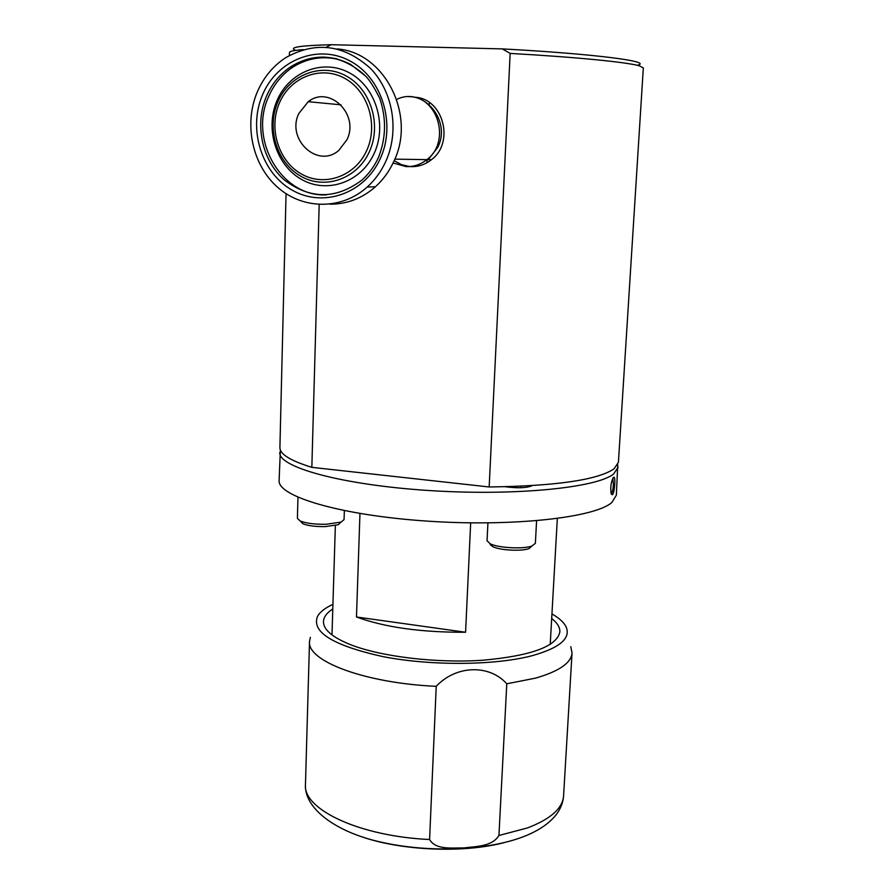 <?xml version="1.0" encoding="UTF-8"?>
<svg xmlns="http://www.w3.org/2000/svg" width="894" height="894" viewBox="0 0 894 894"><rect width="100%" height="100%" fill="white"/><g stroke="black" fill="none" stroke-linecap="round" stroke-linejoin="round"><path stroke-width="1.34" d="M340.849 522.286L338.256 524.7L325.483 526.6C315.716 526.756 308.195 525.828 302.921 523.783L300.462 521.247M344.358 510.653L344.067 519.604L341.072 522.085L326.321 524.264C315.034 524.443 306.34 523.37 300.25 521.034L297.4 518.397L297.959 497.276M531.964 546.01L528.957 548.637C521.56 551.464 499.925 550.302 492.885 546.703L490.292 544.748M536.59 520.766L535.372 543.328L531.908 546.033C523.392 549.285 498.327 547.944 490.214 543.809L487.051 540.747L487.923 522.923M612.412 494.784L611.161 493.879C610.222 487.129 611.015 481.609 613.507 477.307L613.943 477.184C615.787 477.228 614.536 493.309 612.412 494.784L611.373 493.51C612.401 492.181 613.072 489.174 613.385 484.514L612.803 478.279M280.37 450.006L279.118 480.447C277.397 496.293 340.279 515.246 426.393 521.057C512.441 527.013 595.169 517.66 611.932 502.406L616.346 495.164L617.754 464.735M279.788 452.476C278.101 467.07 341.229 484.772 427.667 490.437C514.028 496.237 596.98 487.901 613.72 473.898L618.112 467.249M505.389 486.761C517.682 488.314 526.465 488.012 531.74 485.855L532.008 485.654M521.403 487.722L520.945 486.235M319.18 204.558L311.838 467.35L489.163 486.973C555.934 486.034 597.561 480 614.033 468.858L618.424 462.31L643.322 67.91L639.299 65.81C626.828 62.167 576.261 57.127 510.161 53.416L502.305 48.902C596.399 53.964 654.252 61.708 637.221 65.284M489.163 486.973L510.161 53.416M295.78 50.377C287.846 47.46 299.635 45.572 331.16 44.7L326.321 47.192M303.301 49.606C294.092 50.343 289.477 51.293 289.477 52.467L289.399 55.439M393.092 162.965L406.032 166.608C413.687 166.887 420.638 164.574 426.863 159.646C451.146 141.911 438.004 96.105 408.659 96.641M394.153 160.652L401.562 164.708L409.709 166.563M410.715 166.63C418.325 166.91 425.22 164.597 431.4 159.713C455.18 142.358 442.943 97.569 414.213 97.245M323.304 56.981L323.282 57.73M426.941 162.742L427.064 159.646M429.265 104.542L429.343 102.486M286.058 193.707L279.911 447.525C279.766 454.118 290.416 460.723 311.838 467.35M502.305 48.902L331.16 44.7M330.042 204.178C346.939 204.245 362.059 198.446 375.402 186.79C383.023 179.895 389.091 171.581 393.606 161.848C416.727 115.907 384.845 52.143 337.15 48.935M257.349 91.847C243.459 124.255 252.365 165.289 277.833 187.472C303.167 209.811 341.765 210.034 367.244 187.014C374.944 180.04 381.067 171.626 385.627 161.758C399.607 131.485 393.304 91.892 370.496 68.436C343.955 44.555 315.683 40.968 285.655 57.697C273.061 65.988 263.629 77.365 257.349 91.847M394.802 159.143L428.226 159.657L437.702 147.443C451.917 120.31 422.594 86.159 396.701 99.457M298.808 113.527L308.229 101.692C329.327 84.751 359.712 114.454 346.928 139.743L338.893 150.315C317.973 169.044 286.013 139.509 298.808 113.527M551.687 618.514C557.308 622.872 560.035 627.331 559.856 631.89C556.973 646.362 531.349 655.816 482.961 660.219C437.01 663.382 381.928 656.833 351.197 644.932C332.613 637.545 323.371 629.756 323.472 621.565C323.695 617.016 326.802 612.803 332.78 608.948M551.944 613.932C559.197 618.067 563.924 622.392 566.114 626.929C571.02 638.327 559.711 647.915 532.209 655.682C495.142 665.482 431.187 666.03 382.9 656.621C332.713 645.423 310.967 631.913 317.672 616.078C320.253 611.753 325.338 607.853 332.926 604.378M570.774 646.697L572.037 652.955C571.266 662.923 559.108 671.316 535.573 678.121L506.775 683.798C489.476 664.22 456.052 665.069 436.227 686.324C364.607 683.128 306.865 661.024 309.514 641.49L310.363 637.355M503.769 842.729C462.835 853.379 400.825 850.663 360.975 836.505M436.227 686.324L429.589 839.511C435.78 850.283 452.308 847.724 463.964 847.925C475.72 846.35 492.002 846.83 498.941 835.477L506.775 683.798M470.669 522.867L465.584 632.248C421.309 632.46 384.934 627.376 356.471 616.983L359.958 513.502M465.584 632.248L356.471 616.983M364.283 74.75C341.016 54.489 316.487 51.841 290.684 66.815C279.956 74.023 271.888 83.824 266.479 96.228C254.321 124.456 261.964 160.272 284.091 179.739C309.927 199.518 335.921 199.597 362.07 179.973C368.931 173.805 374.396 166.318 378.441 157.512M380.185 158.797C364.461 193.663 323.326 207.877 292.606 190.388C261.651 173.402 247.66 129.116 262.59 94.708C277.051 60.054 317.873 43.605 349.867 60.893C382.084 77.666 396.388 124.188 380.185 158.797M310.564 100.206L309.268 101.793M336.68 58.78C321.035 55.64 306.43 58.423 292.863 67.117C282.158 74.303 274.112 84.081 268.714 96.451C248.275 140.067 281.867 197.429 326.478 194.87M374.184 153.377C387.482 124.825 375.715 86.606 349.196 72.738C322.868 58.456 289.12 71.866 277.073 100.486C264.635 128.892 276.201 165.591 301.848 179.605C327.305 194.032 361.277 182.141 374.184 153.377M369.367 151.712C357.231 178.811 325.237 190.064 301.233 176.476C277.051 163.267 266.144 128.647 277.866 101.86C289.231 74.895 321.035 62.289 345.81 75.766C370.764 88.83 381.861 124.814 369.367 151.712M279.42 102.955C268.211 128.512 278.626 161.59 301.714 174.174C324.634 187.148 355.153 176.375 366.708 150.516C378.62 124.858 368.037 90.551 344.246 78.08C320.622 65.228 290.271 77.219 279.42 102.955M572.037 652.955L563.589 795.794C562.661 808.399 550.581 819.127 527.337 827.978L498.941 835.477M429.589 839.511C359.287 836.359 302.731 809.226 305.469 784.53C303.994 807.841 334.915 832.146 381.649 842.26C428.595 852.876 486.995 850.775 523.627 836.616C538.087 831.018 548.882 823.776 556.046 814.881C560.605 808.925 563.119 802.566 563.589 795.794M338.256 524.7L341.072 522.085M302.921 523.783L300.25 521.034M528.957 548.637L531.908 546.033M492.885 546.703L490.214 543.809M612.926 478.044L613.943 477.184M426.863 159.646L431.4 159.713M375.402 186.79L367.244 187.014M338.681 59.485C322.455 55.663 307.19 58.211 292.863 67.117L290.684 66.815C310.084 54.758 330.121 53.986 350.794 64.491L365.612 76.113C369.367 79.778 374.05 87.12 379.648 98.116C386.51 118.209 386.13 137.967 378.497 157.4M340.994 104.821L308.229 101.692M309.514 641.49L305.469 784.53M557.331 518.52L550.223 644.451M335.362 525.527L331.987 634.919"/></g></svg>
